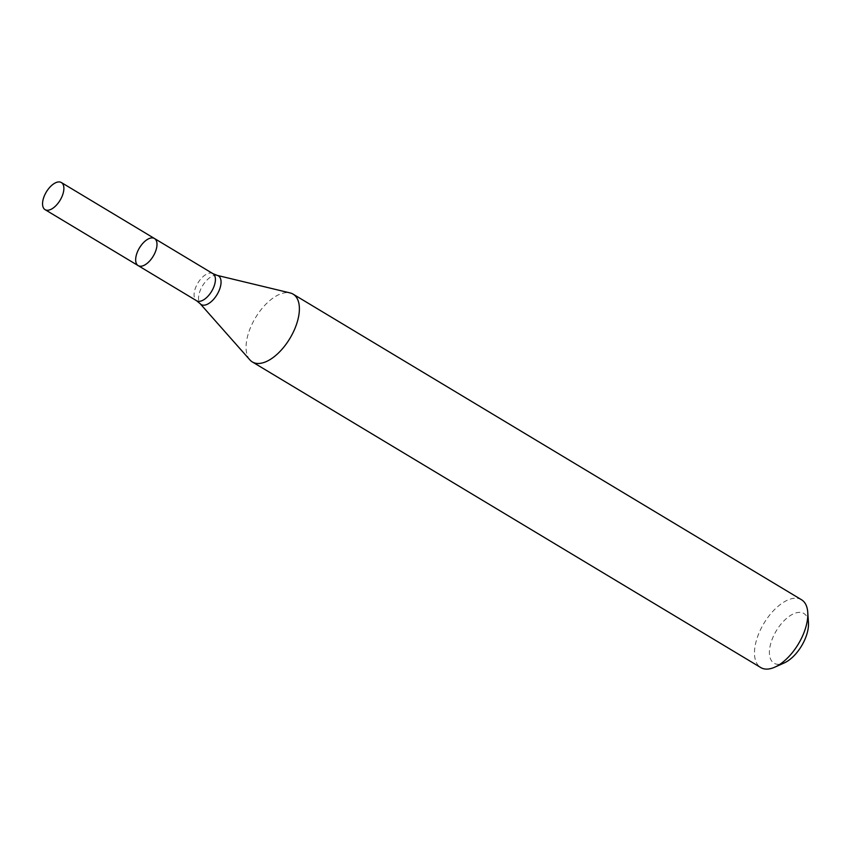 <?xml version="1.0" encoding="UTF-8"?>
<svg xmlns="http://www.w3.org/2000/svg" width="851" height="851" viewBox="0 0 851 851"><rect width="100%" height="100%" fill="white"/><g stroke="black" fill="none" stroke-linecap="round" stroke-linejoin="round"><path stroke-width="0.64" stroke-dasharray="4.25 3.19" d="M249.886 359.888A39.55 20.073 121 0 1 253.672 320.944A39.55 20.073 121 0 1 286.021 292.648A39.55 20.073 121 0 1 290.127 292.935M801.536 599.764A39.55 20.073 -59 0 0 763.943 623.326A39.55 20.073 -59 0 0 760.773 667.567M808.45 622.73A29.008 14.722 -59 0 0 778.559 627.336A29.008 14.722 -59 0 0 779.186 664.301A29.008 14.722 -59 0 0 784.303 662.908M154.478 238.503A15.818 8.031 -59 0 0 151.648 237.908A15.818 8.031 -59 0 0 138.139 250.332A15.818 8.031 -59 0 0 138.181 265.629M212.899 273.628A15.818 8.031 -59 0 0 197.868 283.043A15.818 8.031 -59 0 0 196.602 300.743M217.143 275.373A16.722 8.489 -59 0 0 202.517 285.84A16.722 8.489 -59 0 0 200.134 303.669"/><path stroke-width="1.28" d="M290.127 292.935A39.55 20.073 121 0 1 293.095 294.138A39.55 20.073 121 0 1 293.191 332.369A39.55 20.073 121 0 1 259.417 363.441A39.55 20.073 121 0 1 252.343 361.941A39.55 20.073 121 0 1 249.886 359.888L200.134 303.669A16.722 8.489 -59 0 0 204.166 305.179A16.722 8.489 -59 0 0 218.984 290.861A16.722 8.489 -59 0 0 217.143 275.373L290.127 292.935M252.343 361.941L760.773 667.567A39.55 20.073 -59 0 0 767.847 669.067A39.55 20.073 -59 0 0 774.825 667.152A39.55 20.073 -59 0 0 807.759 612.369A39.55 20.073 -59 0 0 801.536 599.764L293.095 294.138M774.825 667.152L784.303 662.908A29.008 14.722 -59 0 0 808.45 622.73L807.759 612.369M151.648 237.908A15.818 8.031 -59 0 0 138.139 250.332A15.818 8.031 -59 0 0 138.181 265.629A15.818 8.031 -59 0 0 141.011 266.225A15.818 8.031 -59 0 0 154.52 253.8A15.818 8.031 -59 0 0 154.478 238.503A15.818 8.031 -59 0 0 151.648 237.908M58.538 181.933A15.818 8.031 -59 0 0 45.029 194.368A15.818 8.031 -59 0 0 45.071 209.654A15.818 8.031 -59 0 0 60.102 200.23A15.818 8.031 -59 0 0 61.368 182.539A15.818 8.031 -59 0 0 58.538 181.933M154.478 238.503L212.899 273.628A15.818 8.031 -59 0 1 212.941 288.915A15.818 8.031 -59 0 1 199.432 301.339A15.818 8.031 -59 0 1 196.602 300.743L138.181 265.629A15.818 8.031 -59 0 0 153.212 256.204A15.818 8.031 -59 0 0 154.478 238.503L61.368 182.539M212.899 273.628L217.143 275.373M196.602 300.743L200.134 303.669M138.181 265.629L45.071 209.654"/></g></svg>
